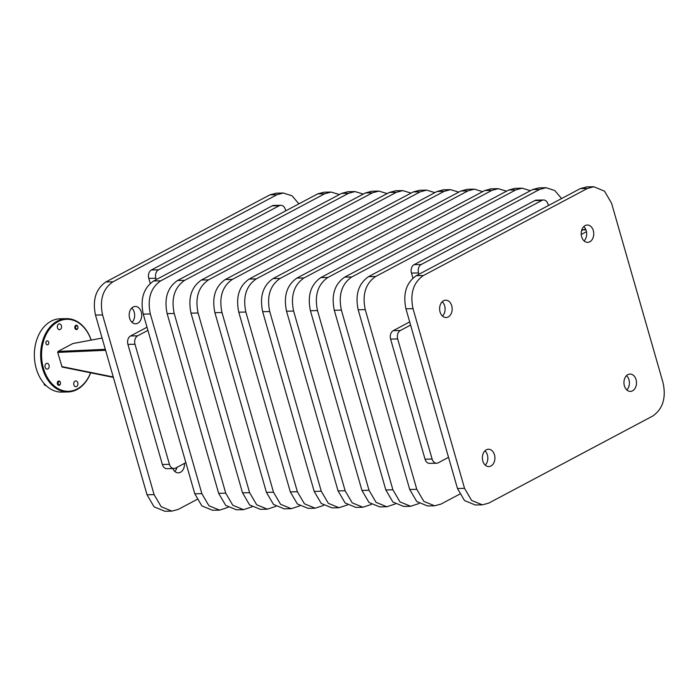 <?xml version="1.0" encoding="UTF-8"?>
<svg xmlns="http://www.w3.org/2000/svg" width="698" height="698" viewBox="0 0 698 698"><rect width="100%" height="100%" fill="white"/><g stroke="black" fill="none" stroke-linecap="round" stroke-linejoin="round"><path stroke-width="1.05" d="M66.45 318.654L60.159 318.785A36.654 26.541 88.8 0 0 51.085 321.202A36.654 26.541 88.8 0 0 34.9 362.358A36.654 26.541 88.8 0 0 61.642 392.084L67.933 391.953A36.654 26.541 -91.2 0 1 41.191 362.227A36.654 26.541 -91.2 0 1 57.376 321.071A36.654 26.541 -91.2 0 1 66.45 318.654A36.654 26.541 -91.2 0 1 91.202 340.092M91.133 340.101A36.008 26.07 88.8 0 0 58.004 321.673A36.008 26.07 88.8 0 0 43.416 368.16A36.008 26.07 88.8 0 0 77.286 388.917A36.008 26.07 88.8 0 0 90.6 372.802M90.688 372.819A36.654 26.541 -91.2 0 1 77.007 389.536A36.654 26.541 -91.2 0 1 67.933 391.953M75.812 325.364A2.181 1.579 -91.2 0 1 76.352 325.224A2.181 1.579 -91.2 0 1 77.94 326.996A2.181 1.579 -91.2 0 1 76.981 329.447A2.181 1.579 -91.2 0 1 76.44 329.587A2.181 1.579 -91.2 0 1 74.843 327.816A2.181 1.579 -91.2 0 1 75.812 325.364M58.309 381.143A2.181 1.579 -91.2 0 1 58.85 381.003A2.181 1.579 -91.2 0 1 60.438 382.774A2.181 1.579 -91.2 0 1 59.478 385.226A2.181 1.579 -91.2 0 1 58.937 385.366A2.181 1.579 -91.2 0 1 57.341 383.595A2.181 1.579 -91.2 0 1 58.309 381.143M46.783 340.973A2.007 1.448 -91.2 0 1 47.281 340.842A2.007 1.448 -91.2 0 1 48.747 342.465A2.007 1.448 -91.2 0 1 47.857 344.716A2.007 1.448 -91.2 0 1 47.359 344.847A2.007 1.448 -91.2 0 1 45.902 343.224A2.007 1.448 -91.2 0 1 46.783 340.973M46.312 363.501A2.897 2.103 -91.2 0 1 47.028 363.309A2.897 2.103 -91.2 0 1 49.139 365.665A2.897 2.103 -91.2 0 1 47.865 368.919A2.897 2.103 -91.2 0 1 47.141 369.111A2.897 2.103 -91.2 0 1 45.03 366.755A2.897 2.103 -91.2 0 1 46.312 363.501M75.044 381.117A2.897 2.103 -91.2 0 1 75.768 380.925A2.897 2.103 -91.2 0 1 77.879 383.272A2.897 2.103 -91.2 0 1 76.597 386.526A2.897 2.103 -91.2 0 1 75.881 386.718A2.897 2.103 -91.2 0 1 73.761 384.371A2.897 2.103 -91.2 0 1 75.044 381.117M58.684 324.064A2.897 2.103 -91.2 0 1 59.409 323.872A2.897 2.103 -91.2 0 1 61.52 326.219A2.897 2.103 -91.2 0 1 60.237 329.473A2.897 2.103 -91.2 0 1 59.522 329.665A2.897 2.103 -91.2 0 1 57.402 327.318A2.897 2.103 -91.2 0 1 58.684 324.064M494.472 454.808A8.664 6.273 88.8 0 0 488.46 449.242A8.664 6.273 88.8 0 0 482.807 461.003A8.664 6.273 88.8 0 0 488.809 466.569A8.664 6.273 88.8 0 0 494.472 454.808M484.953 450.821A8.664 6.273 -91.2 0 1 487.396 454.948A8.664 6.273 -91.2 0 1 485.241 465.13M451.728 305.759A8.664 6.273 88.8 0 0 445.725 300.192A8.664 6.273 88.8 0 0 440.063 311.954A8.664 6.273 88.8 0 0 446.074 317.52A8.664 6.273 88.8 0 0 451.728 305.759M442.218 301.772A8.664 6.273 -91.2 0 1 444.652 305.899A8.664 6.273 -91.2 0 1 442.506 316.081M593.309 230.584A8.664 6.273 88.8 0 0 587.306 225.018A8.664 6.273 88.8 0 0 581.643 236.779A8.664 6.273 88.8 0 0 587.655 242.346A8.664 6.273 88.8 0 0 593.309 230.584M583.798 226.597A8.664 6.273 -91.2 0 1 586.233 230.724A8.664 6.273 -91.2 0 1 584.086 240.906M636.053 379.633A8.664 6.273 88.8 0 0 630.041 374.067A8.664 6.273 88.8 0 0 624.387 385.828A8.664 6.273 88.8 0 0 630.39 391.395A8.664 6.273 88.8 0 0 636.053 379.633M626.534 375.646A8.664 6.273 -91.2 0 1 628.977 379.782A8.664 6.273 -91.2 0 1 626.821 389.964M131.774 308.036A8.664 6.273 -91.2 0 1 132.062 322.354M133.135 307.033A8.664 6.273 -91.2 0 1 135.281 306.457A8.664 6.273 -91.2 0 1 141.598 313.489A8.664 6.273 -91.2 0 1 137.776 323.218A8.664 6.273 -91.2 0 1 135.63 323.793A8.664 6.273 -91.2 0 1 129.304 316.761A8.664 6.273 -91.2 0 1 133.135 307.033M177.03 467.328A8.664 6.273 -91.2 0 1 174.797 471.403M184.438 463.393A8.664 6.273 -91.2 0 1 180.512 472.267A8.664 6.273 -91.2 0 1 178.365 472.843A8.664 6.273 -91.2 0 1 172.816 468.559M62.061 367.008L57.698 352.411L105.599 350.291M105.319 349.332L58.013 351.426L57.698 352.411M58.013 351.426L72.801 343.573L102.083 338.059L72.924 343.529M197.019 499.445L178.234 509.418L171.883 511.111L164.807 511.25L154.075 506.835L147.025 494.769L95.495 315.068C92.345 299.974 95.809 288.937 105.895 281.948L269.917 194.855L276.268 193.163L283.344 193.023L292.069 195.806L298.892 203.868M171.883 511.111L161.151 506.696L154.101 494.62L102.571 314.929C99.421 299.835 102.885 288.789 112.971 281.8L276.993 194.716L283.344 193.023M162.364 464.493L169.44 464.345A6.518 4.72 88.8 0 0 173.95 468.533L166.874 468.681A6.518 4.72 -91.2 0 1 162.364 464.493L127.917 344.384A6.518 4.72 -91.2 0 1 130.561 335.974L137.637 335.825A6.518 4.72 88.8 0 0 134.993 344.236L127.917 344.384M147.016 327.231L130.561 335.974M148.779 278.38A6.518 4.72 -91.2 0 1 151.422 269.969L158.498 269.821A6.518 4.72 88.8 0 0 155.855 278.24L148.779 278.38L150.218 283.405M151.422 269.969L272.15 205.866A6.518 4.72 -91.2 0 1 273.764 205.439L280.832 205.299A6.518 4.72 88.8 0 0 279.226 205.727L272.15 205.866M158.498 269.821L279.226 205.727M169.44 464.345L134.993 344.236M285.744 210.848L285.351 209.487A6.518 4.72 88.8 0 0 280.832 205.299M155.855 278.24L156.247 279.601M147.915 330.363L137.637 335.825M173.95 468.533A6.518 4.72 88.8 0 0 175.564 468.105L185.851 462.643M228.15 507.306L219.643 510.142L212.567 510.282L201.835 505.875L194.786 493.8L143.256 314.109C140.106 299.014 143.57 287.969 153.656 280.98L317.677 193.887L324.029 192.203L331.105 192.055L339.403 194.55M219.643 510.142L208.911 505.727L201.862 493.661L150.332 313.96C147.182 298.866 150.646 287.829 160.732 280.84L324.753 193.747L331.105 192.055M252.03 506.827L243.523 509.662L236.448 509.802L225.716 505.396L218.666 493.32L167.136 313.629C163.986 298.526 167.45 287.489 177.536 280.5L341.558 193.407L347.909 191.714L354.985 191.575L363.283 194.07M243.523 509.662L232.792 505.247L225.742 493.181L174.212 313.481C171.062 298.386 174.526 287.34 184.612 280.352L348.634 193.267L354.985 191.575M275.911 506.338L267.404 509.174L260.328 509.322L249.596 504.907L242.546 492.84L191.016 313.14C187.867 298.046 191.331 287 201.417 280.02L365.438 192.927L371.79 191.235L378.866 191.095L387.163 193.59M267.404 509.174L256.672 504.767L249.622 492.692L198.092 313.001C194.943 297.906 198.407 286.861 208.493 279.872L372.514 192.779L378.866 191.095M299.791 505.858L291.284 508.694L284.208 508.842L273.476 504.427L266.427 492.352L214.897 312.66C211.747 297.566 215.211 286.52 225.297 279.532L389.318 192.447L395.67 190.755L402.746 190.606L411.043 193.102M291.284 508.694L280.552 504.279L273.503 492.212L221.973 312.521C218.823 297.418 222.287 286.381 232.364 279.392L396.394 192.299L402.746 190.606M323.671 505.378L315.164 508.214L308.088 508.353L297.357 503.947L290.307 491.872L238.777 312.181C235.627 297.078 239.091 286.04 249.177 279.052L413.199 191.959L419.55 190.266L426.626 190.126L434.924 192.622M315.164 508.214L304.433 503.799L297.383 491.732L245.853 312.032C242.703 296.938 246.167 285.901 256.245 278.912L420.275 191.819L426.626 190.126M347.552 504.898L339.045 507.734L331.969 507.874L321.237 503.459L314.187 491.392L262.657 311.692C259.508 296.598 262.971 285.561 273.058 278.572L437.079 191.479L443.431 189.786L450.507 189.647L458.804 192.142M339.045 507.734L328.313 503.319L321.263 491.244L269.733 311.552C266.584 296.458 270.047 285.412 280.125 278.423L444.155 191.339L450.507 189.647M371.432 504.41L362.925 507.245L355.849 507.394L345.117 502.979L338.068 490.912L286.538 311.212C283.388 296.118 286.852 285.072 296.938 278.083L460.959 190.999L467.311 189.306L474.387 189.158L482.684 191.662M362.925 507.245L352.193 502.839L345.144 490.764L293.614 311.072C290.464 295.978 293.928 284.932 304.005 277.944L468.035 190.851L474.387 189.158M395.312 503.93L386.805 506.765L379.729 506.905L368.998 502.499L361.948 490.424L310.418 310.732C307.268 295.638 310.732 284.592 320.818 277.603L484.84 190.51L491.191 188.826L498.267 188.678L506.565 191.173M386.805 506.765L376.074 502.351L369.024 490.284L317.494 310.584C314.344 295.49 317.808 284.452 327.886 277.464L491.916 190.371L498.267 188.678M419.193 503.45L410.686 506.286L403.61 506.425L392.878 502.019L385.828 489.944L334.298 310.252C331.149 295.149 334.612 284.112 344.699 277.123L508.72 190.031L515.072 188.338L522.148 188.198L530.445 190.694M410.686 506.286L399.954 501.871L392.904 489.804L341.374 310.104C338.225 295.01 341.688 283.964 351.766 276.975L515.796 189.891L522.148 188.198M459.703 494.14L440.918 504.113L434.566 505.797L427.49 505.945L416.758 501.53L409.709 489.464L358.179 309.764C355.029 294.669 358.493 283.624 368.57 276.644L532.6 189.551L538.952 187.858L546.028 187.718L554.753 190.502L561.576 198.555M434.566 505.797L423.834 501.391L416.785 489.315L365.255 309.624C362.105 294.53 365.569 283.484 375.646 276.495L539.676 189.402L546.028 187.718M414.106 264.664L421.182 264.516A6.518 4.72 88.8 0 0 418.538 272.935L411.462 273.075A6.518 4.72 -91.2 0 1 414.106 264.664L534.834 200.562A6.518 4.72 -91.2 0 1 536.439 200.134L543.515 199.986A6.518 4.72 88.8 0 0 541.91 200.422L534.834 200.562M585.936 229.834L583.031 229.895L581.565 230.672M583.031 229.895A6.518 4.72 -91.2 0 1 584.645 229.468L585.779 229.441M425.038 459.188L432.114 459.04A6.518 4.72 88.8 0 0 436.634 463.228L429.558 463.367A6.518 4.72 -91.2 0 1 425.038 459.188L390.601 339.08A6.518 4.72 -91.2 0 1 393.244 330.66L400.32 330.52L410.599 325.059M409.7 321.926L393.244 330.66M411.462 273.075L412.902 278.092M421.182 264.516L541.91 200.422M432.114 459.04L397.677 338.931L390.601 339.08M543.515 199.986A6.518 4.72 88.8 0 1 548.035 204.174L548.427 205.544M418.931 274.297L418.538 272.935M400.32 330.52A6.518 4.72 88.8 0 0 397.677 338.931M436.634 463.228A6.518 4.72 88.8 0 0 438.248 462.8L448.535 457.338M581.233 234.458L586.468 231.684M482.327 504.837L475.251 504.977L464.519 500.571L457.469 488.495L405.939 308.804C402.79 293.701 406.253 282.664 416.331 275.675L580.361 188.582L586.713 186.889L593.789 186.75L604.52 191.165L611.57 203.231L663.1 382.932C666.25 398.026 662.786 409.063 652.709 416.052L488.679 503.145L482.327 504.837L471.595 500.422L464.545 488.356L413.015 308.656C409.866 293.561 413.329 282.524 423.407 275.536L587.437 188.443L593.789 186.75M76.797 325.774A1.632 1.178 88.8 0 0 75.593 327.353A1.632 1.178 88.8 0 0 76.763 329.028A1.632 1.178 88.8 0 0 77.958 327.441A1.632 1.178 88.8 0 0 76.797 325.774M76.475 329.439A2.033 1.475 -91.2 0 1 75.018 327.388A2.033 1.475 -91.2 0 1 76.457 325.364A2.033 1.475 -91.2 0 1 76.518 325.373A2.033 1.475 -91.2 0 1 77.967 327.414A2.033 1.475 -91.2 0 1 76.536 329.439A2.033 1.475 -91.2 0 1 76.475 329.439M44.035 383.429A2.033 1.475 88.8 0 0 45.492 385.488A2.033 1.475 88.8 0 0 45.553 385.488A2.033 1.475 88.8 0 0 45.614 385.488M59.286 381.553A1.632 1.178 88.8 0 0 58.091 383.132A1.632 1.178 88.8 0 0 59.251 384.807A1.632 1.178 88.8 0 0 60.456 383.219A1.632 1.178 88.8 0 0 59.286 381.553M58.972 385.217A2.033 1.475 -91.2 0 1 57.515 383.167A2.033 1.475 -91.2 0 1 58.955 381.143A2.033 1.475 -91.2 0 1 59.016 381.152A2.033 1.475 -91.2 0 1 60.464 383.193A2.033 1.475 -91.2 0 1 59.033 385.217A2.033 1.475 -91.2 0 1 58.972 385.217M113.251 376.981L61.764 366.581M154.101 494.62L147.025 494.769M269.917 194.855L276.993 194.716M105.895 281.948L112.971 281.8M95.495 315.068L102.571 314.929M201.862 493.661L194.786 493.8M317.677 193.887L324.753 193.747M153.656 280.98L160.732 280.84M143.256 314.109L150.332 313.96M225.742 493.181L218.666 493.32M341.558 193.407L348.634 193.267M177.536 280.5L184.612 280.352M167.136 313.629L174.212 313.481M249.622 492.692L242.546 492.84M365.438 192.927L372.514 192.779M201.417 280.02L208.493 279.872M191.016 313.14L198.092 313.001M273.503 492.212L266.427 492.352M389.318 192.447L396.394 192.299M225.297 279.532L232.364 279.392M214.897 312.66L221.973 312.521M297.383 491.732L290.307 491.872M413.199 191.959L420.275 191.819M249.177 279.052L256.245 278.912M238.777 312.181L245.853 312.032M321.263 491.244L314.187 491.392M437.079 191.479L444.155 191.339M273.058 278.572L280.125 278.423M262.657 311.692L269.733 311.552M345.144 490.764L338.068 490.912M460.959 190.999L468.035 190.851M296.938 278.083L304.005 277.944M286.538 311.212L293.614 311.072M369.024 490.284L361.948 490.424M484.84 190.51L491.916 190.371M320.818 277.603L327.886 277.464M310.418 310.732L317.494 310.584M392.904 489.804L385.828 489.944M508.72 190.031L515.796 189.891M344.699 277.123L351.766 276.975M334.298 310.252L341.374 310.104M416.785 489.315L409.709 489.464M532.6 189.551L539.676 189.402M368.57 276.644L375.646 276.495M358.179 309.764L365.255 309.624M464.545 488.356L457.469 488.495M580.361 188.582L587.437 188.443M416.331 275.675L423.407 275.536M405.939 308.804L413.015 308.656M113.364 377.4L62.201 367.061M75.785 325.381L76.457 325.364M75.864 329.456L76.536 329.439M58.283 381.16L58.955 381.143M45.553 385.488L45.989 385.479M58.362 385.235L59.033 385.217"/></g></svg>
